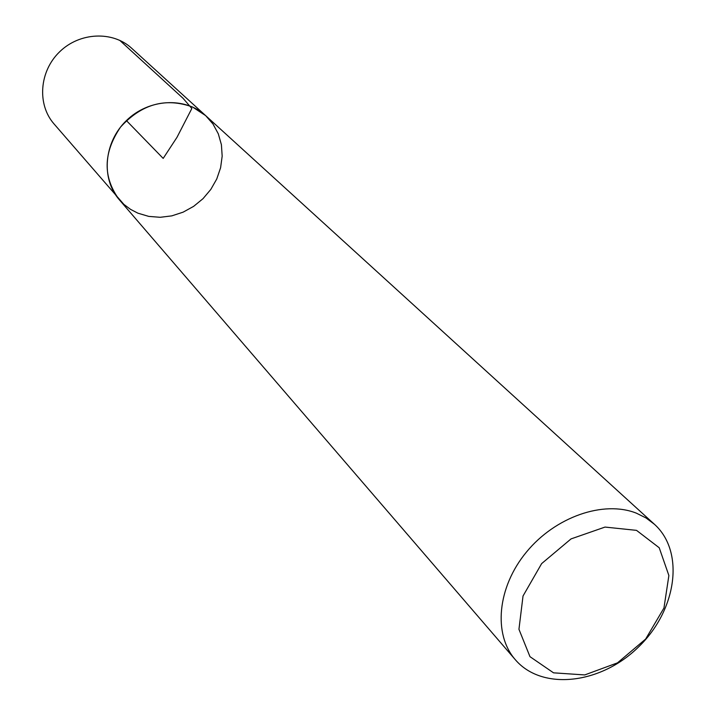 <?xml version="1.0" encoding="UTF-8"?>
<svg xmlns="http://www.w3.org/2000/svg" width="716" height="716" viewBox="0 0 716 716"><rect width="100%" height="100%" fill="white"/><g stroke="black" fill="none" stroke-linecap="round" stroke-linejoin="round"><path stroke-width="1.07" d="M636.39 513.175L646.029 517.963L654.442 524.291C685.131 551.929 676.647 610.408 638.439 647.058C600.742 684.227 542.048 691.092 515.269 659.651C493.02 634.224 497.334 587.245 526.412 552.099C555.285 516.818 603.606 500.099 636.39 513.175M192.595 107.042L205.644 115.616C185.184 96.633 148.722 98.638 126.401 120.583C103.838 142.287 100.831 178.678 119.232 199.657C102.683 176.986 103.131 152.785 120.574 127.045C141.661 103.963 165.665 97.295 192.595 107.042M636.515 530.359L605.02 527.074L571.037 538.906L541.645 563.599L523.029 595.998L518.948 629.292L529.974 656.67L553.54 672.834L584.739 674.928L617.496 662.855L645.644 639.057L663.956 608.018L668.878 575.521L659.221 547.767L636.515 530.359M205.644 115.616L131.672 48.267C112.761 30.734 79.61 32.157 59.571 51.865C39.308 71.349 36.963 104.447 53.96 123.841L123.886 204.382L130.509 209.341L137.893 213.171L148.74 216.393L160.205 217.297L171.813 215.865L183.117 212.16L193.651 206.351L203.013 198.672L210.817 189.418L216.76 178.973L220.6 167.732L222.175 156.151L221.405 144.695L218.308 133.829L212.983 123.993L205.644 115.616L654.442 524.291M119.67 40.293L183.036 98.289L191.843 108.492L176.977 137.338L163.185 158.406L126.401 120.583M119.232 199.657L515.269 659.651"/></g></svg>
